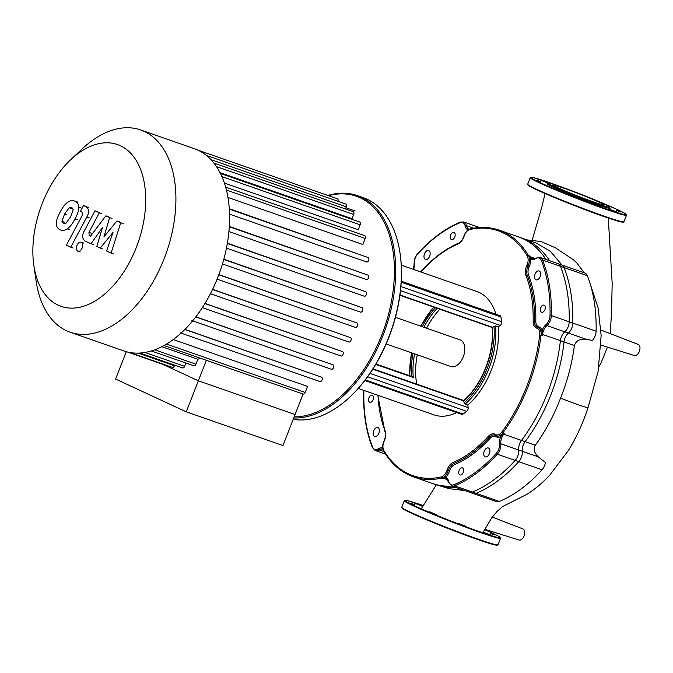 <?xml version="1.0" encoding="UTF-8"?>
<svg xmlns="http://www.w3.org/2000/svg" width="673" height="673" viewBox="0 0 673 673"><rect width="100%" height="100%" fill="white"/><g stroke="black" fill="none" stroke-linecap="round" stroke-linejoin="round"><path stroke-width="1.01" d="M558.699 188.095A26.844 1.279 21.3 0 0 586.435 199.376A26.844 1.279 21.3 0 0 603.908 204.886A26.844 1.279 21.3 0 0 599.096 202.186A26.844 1.279 21.3 0 0 571.352 190.896A26.844 1.279 21.3 0 0 553.879 185.386A26.844 1.279 21.3 0 0 558.699 188.095M548.318 183.14L547.107 183.67A33.818 1.607 21.3 0 0 553.105 187.136A33.818 1.607 21.3 0 0 588.766 201.614A33.818 1.607 21.3 0 0 610.058 208.209L609.519 206.998A32.884 1.565 21.3 0 0 603.631 203.768A32.884 1.565 21.3 0 0 570.359 190.207A32.884 1.565 21.3 0 0 548.318 183.14A32.884 1.565 21.3 0 0 554.157 186.505A32.884 1.565 21.3 0 0 588.825 200.588A32.884 1.565 21.3 0 0 609.519 206.998M548.537 183.106L540.755 180.187L548.15 183.207M540.915 181.66L536.112 180.011L540.915 181.66M555.604 188.751L562.216 191.502L555.604 188.751M583.743 200.091L592.013 203.347L583.743 200.091M608.838 209.042L616.359 211.835L608.838 209.042M616.199 210.363L620.994 212.012L616.199 210.363M434.741 523.157A32.884 1.565 21.3 0 0 462.974 534.16M422.56 506.374L414.804 503.236L422.661 506.189M414.963 504.708L410.16 503.059L414.963 504.708M429.652 511.8L436.264 514.559L429.652 511.8M457.791 523.14L466.061 526.395L457.791 523.14M482.886 532.099L490.407 534.884L482.886 532.099M490.247 533.411L495.042 535.06L490.247 533.411M600.947 330.048L638.122 344.408A5.872 3.55 109.2 0 1 639.35 351.424A5.872 3.55 109.2 0 1 634.252 355.487L601.039 345.114M451.995 486.099A130.587 78.884 109.2 0 1 432.487 483.483L448.941 488.648L464.858 490.583M472.429 492.056A9.397 5.678 109.2 0 1 469.544 492.215L496.438 501.604A9.397 5.678 -70.8 0 0 499.332 501.435A142.323 85.984 -70.8 0 0 542.043 469.804A9.397 5.678 -70.8 0 0 545.441 462.477L538.274 456.841C534.11 452.677 533.125 448.807 535.313 445.24L521.516 440.428A9.397 5.678 -70.8 0 0 518.673 450.01A9.397 5.678 109.2 0 1 515.148 460.425A142.323 85.984 109.2 0 1 472.429 492.056L499.332 501.435M560.407 340.673L574.38 345.552C576.038 340.706 579.949 338.603 586.116 339.251L592.417 340.454A9.397 5.678 -70.8 0 0 596.093 331.183A142.323 85.984 -70.8 0 0 587.344 275.694A9.397 5.678 -70.8 0 0 584.829 273.019L557.934 263.631A9.397 5.678 109.2 0 1 560.449 266.306A142.323 85.984 109.2 0 1 569.198 321.803A9.397 5.678 109.2 0 1 564.765 331.806A9.397 5.678 -70.8 0 0 560.407 340.673A130.587 78.884 109.2 0 1 521.516 440.428M561.955 265.036L550.363 251.298L536.061 243.02L518.513 236.896A130.587 78.884 109.2 0 1 545.98 259.467M574.38 345.552C572.109 363.26 567.507 380.783 560.575 398.122C553.896 415.544 545.466 431.25 535.313 445.24M590.086 283.51L598.146 308.091L601.14 335.541L598.095 371.555L588.051 407.544A25.507 1.211 -158.7 0 1 572.849 402.824A25.507 1.211 -158.7 0 1 560.575 398.122M584.206 272.801L576.778 262.933L573.648 259.938L555.309 247.748L541.142 241.573L527.144 239.908M492.274 517.1L522.887 528.919A5.872 3.55 109.2 0 1 524.116 535.935A5.872 3.55 109.2 0 1 519.018 540.007L484.669 529.272M33.835 265.288L36.081 280.868A107.1 64.701 -70.8 0 0 66.543 330.746A107.1 64.701 -70.8 0 0 70.127 332.201L123.773 350.911A107.1 64.701 -70.8 0 0 129.679 352.475A107.1 64.701 -70.8 0 0 140.127 353.031A107.1 64.701 -70.8 0 0 151.635 350.852A107.1 64.701 -70.8 0 0 164.481 345.257A107.1 64.701 -70.8 0 0 181.71 332.504A107.1 64.701 -70.8 0 0 193.445 319.894A107.1 64.701 -70.8 0 0 203.17 306.358A107.1 64.701 -70.8 0 0 211.272 292.065A107.1 64.701 -70.8 0 0 217.926 277.099A107.1 64.701 -70.8 0 0 223.192 261.494A107.1 64.701 -70.8 0 0 227.011 245.216A107.1 64.701 -70.8 0 0 229.207 228.181A107.1 64.701 -70.8 0 0 229.384 210.22A107.1 64.701 -70.8 0 0 225.859 187.834A107.1 64.701 -70.8 0 0 220.643 173.861A107.1 64.701 -70.8 0 0 214.098 163.303A107.1 64.701 -70.8 0 0 206.485 155.488A107.1 64.701 -70.8 0 0 197.912 150.129A107.1 64.701 -70.8 0 0 194.329 148.674L140.682 129.956A107.1 64.701 -70.8 0 0 82.098 148.977L70.64 159.77A85.681 51.762 109.2 0 1 120.374 145.721A85.681 51.762 109.2 0 1 136.383 247.302A85.681 51.762 109.2 0 1 58.198 305.189A85.681 51.762 109.2 0 1 33.835 265.288A85.681 51.762 109.2 0 1 70.64 159.77M70.127 332.201A107.1 64.701 -70.8 0 0 165.407 255.395A107.1 64.701 -70.8 0 0 144.258 131.412A107.1 64.701 -70.8 0 0 140.682 129.956M163.026 364.404A2.347 1.422 -70.8 0 0 163.11 364.438A2.347 1.422 -70.8 0 0 163.833 364.396M186.253 411.826L282.954 445.56L303.043 394.033L206.35 360.291L198.358 380.792L163.068 364.421L198.358 380.792L295.052 414.526L198.358 380.792L186.253 411.826L115.605 379.059L126.272 351.693M151.307 350.953L193.866 365.792A2.347 1.422 -70.8 0 0 195.927 364.177L197.854 359.247A101.228 61.15 -70.8 0 0 200.411 358.229M139.934 353.047L182.602 367.929A2.347 1.422 -70.8 0 0 184.671 366.314L185.941 363.033M129.62 352.459L172.389 367.382A2.347 1.422 -70.8 0 0 174.45 365.759L174.686 365.17M197.854 359.247L161.831 346.679M220.021 172.625L352.072 218.691L353.712 214.477A2.347 1.422 109.2 0 0 353.199 211.667L213.661 162.984M224.403 183.064L358.196 229.737L360.114 224.807A2.347 1.422 109.2 0 0 359.601 221.989L220.063 173.314M227.97 197.458L362.865 244.518L365.22 238.469A2.347 1.422 109.2 0 0 364.699 235.651L225.169 186.976M366.608 261.982L229.552 214.165L366.524 261.948A2.347 1.422 -70.8 0 0 366.608 261.982A2.347 1.422 -70.8 0 0 368.695 260.3A2.347 1.422 -70.8 0 0 368.232 257.574L229.291 208.697M366.423 279.556L228.921 231.579L366.348 279.522A2.347 1.422 -70.8 0 0 366.423 279.556A2.347 1.422 -70.8 0 0 368.518 277.865A2.347 1.422 -70.8 0 0 368.055 275.148L229.325 226.414M364.278 296.213L226.448 248.127L364.202 296.179A2.347 1.422 -70.8 0 0 364.278 296.213A2.347 1.422 -70.8 0 0 366.373 294.53A2.347 1.422 -70.8 0 0 365.902 291.804L227.365 243.189M360.543 312.129L222.469 263.959L360.467 312.104A2.347 1.422 -70.8 0 0 360.543 312.129A2.347 1.422 -70.8 0 0 362.638 310.446A2.347 1.422 -70.8 0 0 362.175 307.729L223.823 259.214M355.394 327.398L217.11 279.152L355.319 327.364A2.347 1.422 -70.8 0 0 355.394 327.398A2.347 1.422 -70.8 0 0 357.489 325.715A2.347 1.422 -70.8 0 0 357.026 322.998L218.885 274.584M212.533 289.491L350.515 337.627L212.618 289.323M204.903 303.573L342.591 351.609L204.996 303.422M195.767 316.949L333.076 364.85L195.877 316.815M184.848 329.476L321.601 377.183L184.974 329.349M303.043 394.025A2.347 1.422 -70.8 0 0 303.119 394.058A2.347 1.422 -70.8 0 0 305.189 392.443L307.544 386.395L173.255 339.545M206.216 155.345L345.745 204.02A2.347 1.422 109.2 0 1 346.267 206.838L345.442 208.958M337.981 201.311A2.347 1.422 -70.8 0 0 337.366 198.771L197.87 150.104M350.515 337.627A2.347 1.422 109.2 0 1 350.978 340.345A2.347 1.422 109.2 0 1 348.892 342.035A2.347 1.422 109.2 0 1 348.807 342.002L210.422 293.722L348.892 342.035M342.591 351.609A2.347 1.422 109.2 0 1 343.053 354.326A2.347 1.422 109.2 0 1 340.967 356.009A2.347 1.422 109.2 0 1 340.883 355.983L202.337 307.645L340.967 356.009M333.076 364.85A2.347 1.422 109.2 0 1 333.547 367.567A2.347 1.422 109.2 0 1 331.453 369.258A2.347 1.422 109.2 0 1 331.377 369.225L192.68 320.836M321.601 377.183A2.347 1.422 109.2 0 1 322.064 379.9A2.347 1.422 109.2 0 1 319.978 381.583A2.347 1.422 109.2 0 1 319.894 381.549L181.045 333.11M377.99 427.658A4.694 2.835 -70.8 0 0 377.831 427.599A4.694 2.835 -70.8 0 0 373.65 430.964A4.694 2.835 -70.8 0 0 374.575 436.407A4.694 2.835 -70.8 0 0 374.735 436.466A4.694 2.835 -70.8 0 0 378.916 433.101A4.694 2.835 -70.8 0 0 377.99 427.658M372.396 395.228A3.76 2.271 -70.8 0 0 372.27 395.177A3.76 2.271 -70.8 0 0 368.93 397.869A3.76 2.271 -70.8 0 0 369.67 402.227A3.76 2.271 -70.8 0 0 369.797 402.277A3.76 2.271 -70.8 0 0 373.136 399.577A3.76 2.271 -70.8 0 0 372.396 395.228M463.243 472.37A3.76 2.271 109.2 0 1 459.945 474.953A3.76 2.271 109.2 0 1 459.112 470.452A3.76 2.271 109.2 0 1 462.418 467.861A3.76 2.271 109.2 0 1 463.243 472.37M489.397 453.627A4.694 2.835 109.2 0 1 485.267 456.866A4.694 2.835 109.2 0 1 484.232 451.23A4.694 2.835 109.2 0 1 488.362 447.991A4.694 2.835 109.2 0 1 489.397 453.627M544.213 305.214A3.76 2.271 109.2 0 1 544.953 309.563A3.76 2.271 109.2 0 1 541.614 312.255A3.76 2.271 109.2 0 1 541.487 312.205A3.76 2.271 109.2 0 1 540.747 307.855A3.76 2.271 109.2 0 1 544.087 305.163A3.76 2.271 109.2 0 1 544.213 305.214M539.3 271.026A4.694 2.835 109.2 0 1 540.234 276.468A4.694 2.835 109.2 0 1 536.053 279.833A4.694 2.835 109.2 0 1 535.893 279.775A4.694 2.835 109.2 0 1 534.968 274.332A4.694 2.835 109.2 0 1 539.149 270.967A4.694 2.835 109.2 0 1 539.3 271.026M450.641 235.07A3.76 2.271 109.2 0 1 453.939 232.479A3.76 2.271 109.2 0 1 454.771 236.98A3.76 2.271 109.2 0 1 451.465 239.571A3.76 2.271 109.2 0 1 450.641 235.07M424.486 253.805A4.694 2.835 109.2 0 1 428.617 250.575A4.694 2.835 109.2 0 1 429.652 256.203A4.694 2.835 109.2 0 1 425.521 259.442A4.694 2.835 109.2 0 1 424.486 253.805M395.438 317.336L460.172 339.915A14.091 8.513 109.2 0 1 460.643 340.109A14.091 8.513 109.2 0 1 463.428 356.421A14.091 8.513 109.2 0 1 450.885 366.533L386.159 343.945M293.706 417.983A116.488 70.379 -70.8 0 0 387.774 321.711A116.488 70.379 -70.8 0 0 361.283 197.189A116.488 70.379 -70.8 0 0 357.388 195.607L363.041 197.584A116.488 70.379 109.2 0 1 366.936 199.158A116.488 70.379 109.2 0 1 400.065 253.418A116.488 70.379 109.2 0 1 350.019 396.877A116.488 70.379 109.2 0 1 293.176 419.338M357.388 195.607A116.488 70.379 -70.8 0 0 327.844 195.448M328.517 195.683A115.554 69.807 109.2 0 1 360.232 197.812A115.554 69.807 109.2 0 1 386.739 320.609A115.554 69.807 109.2 0 1 294.143 416.848M350.019 396.877L350.524 396.405A115.554 69.807 -70.8 0 0 400.166 254.1L400.065 253.418M372.758 369.191L463.773 400.948A1.178 0.707 109.2 0 0 463.756 400.864L463.647 400.485C481.876 385.242 494.697 352.408 492.123 327.457L492.434 327.322A1.178 0.707 109.2 0 0 492.493 327.28L399.964 295.001M463.773 400.948L464.076 402.841L465.11 404.137L467.76 405.062L468.164 407.628A2.818 1.699 109.2 0 1 466.717 411.338L463.083 414.03A2.818 1.699 109.2 0 1 461.779 414.332L364.816 380.506M401.276 281.205L500.031 315.662A2.818 1.699 109.2 0 1 500.922 316.975L501.671 321.702A2.818 1.699 109.2 0 1 500.224 325.412L498.247 326.868L495.597 325.951L492.493 327.28M375.719 364.396L413.298 377.503L412.213 376.636L375.955 363.992M439.864 309.235A60.595 36.603 -70.8 0 0 426.556 328.188M417.268 354.806A60.595 36.603 -70.8 0 0 416.772 384.132M401.268 265.145L477.031 291.577A65.289 39.446 109.2 0 1 495.9 314.215M498.247 326.868A65.289 39.446 109.2 0 1 467.76 405.062M456.689 412.557A65.289 39.446 109.2 0 1 434.018 414.871L358.255 388.439M455.621 487.361A130.587 78.884 109.2 0 1 436.104 484.753L413.222 476.77A130.587 78.884 -70.8 0 0 441.69 478.133A9.397 5.678 -70.8 0 0 444.71 476.425L443.103 478.629L445.619 477.401A10.331 6.242 -70.8 0 0 449.471 471.075L448.21 470.679A9.397 5.678 109.2 0 1 444.71 476.425A0.942 0.496 -132.8 0 1 445.619 477.401A10.331 6.242 -70.8 0 1 448.74 481.498A0.942 0.538 166.8 0 0 448.529 481.961L451.692 485.99A9.397 5.678 -70.8 0 0 454.586 485.822A142.323 85.984 -70.8 0 0 497.297 454.199A9.397 5.678 -70.8 0 0 500.83 443.776A9.397 5.678 109.2 0 1 502.571 435.927A9.397 5.678 109.2 0 1 503.665 434.203A130.587 78.884 -70.8 0 0 504.346 433.277L500.064 435.448A9.397 5.678 109.2 0 1 496.481 435.953A9.397 5.678 109.2 0 1 495.673 435.54A0.942 0.74 124.2 0 1 495.53 435.473L496.481 435.953M542.127 334.422L540.772 331.032A0.942 0.564 164.8 0 0 542.068 330.729A10.331 6.242 -70.8 0 0 538.779 326.868A0.942 0.749 -74.6 0 1 537.862 327.532M420.575 271.875A10.331 6.242 -70.8 0 0 422.863 269.991A117.901 71.229 109.2 0 1 457.867 244.072A10.331 6.242 -70.8 0 0 464.101 236.173A8.455 5.106 109.2 0 1 469.973 229.459A129.645 78.32 109.2 0 1 527.237 256.018A8.455 5.106 109.2 0 1 526.883 265.288A10.331 6.242 -70.8 0 0 525.983 275.669A117.901 71.229 109.2 0 1 533.151 321.139A10.331 6.242 -70.8 0 0 536.793 328.163A8.455 5.106 109.2 0 1 539.696 335.019L542.421 335.625A130.587 78.884 -70.8 0 0 542.556 334.447L564.024 341.934A130.587 78.884 109.2 0 1 525.133 441.69L503.665 434.203L504.346 433.277L502.933 432.789A130.587 78.884 -70.8 0 0 541.008 335.137A9.397 5.678 -70.8 0 0 540.772 331.032A9.397 5.678 109.2 0 0 538.005 327.583A9.397 5.678 109.2 0 0 537.786 327.515A0.942 0.749 -74.6 0 1 537.786 327.515L537.567 327.448A9.397 5.678 -70.8 0 0 537.719 327.499M564.024 341.934A9.397 5.678 109.2 0 1 568.382 333.068L546.913 325.581A9.397 5.678 109.2 0 0 542.934 332.395A9.397 5.678 109.2 0 0 542.556 334.447L542.068 330.729A10.331 6.242 -70.8 0 1 546.03 324.588A0.942 0.513 -130.9 0 0 546.913 325.581A9.397 5.678 -70.8 0 0 551.347 315.578L550.018 315.587A8.455 5.106 109.2 0 1 546.03 324.588M538.779 326.868A8.455 5.106 109.2 0 1 535.801 321.122A119.777 72.364 -70.8 0 0 528.524 274.929A0.942 0.614 -21.4 0 1 527.253 275.299A9.397 5.678 -70.8 0 1 528.069 265.86L529.256 266.432A10.331 6.242 -70.8 0 0 530.761 259.021A0.942 0.421 -3.3 0 1 529.441 259.122A9.397 5.678 109.2 0 1 528.069 265.86L526.883 265.288M536.272 258.045A0.942 0.597 58.2 0 0 535.632 258.625A10.331 6.242 -70.8 0 1 530.761 259.021L530.105 256.766A0.942 0.782 1 0 1 529.861 256.657L529.441 259.122A9.397 5.678 -70.8 0 0 528.465 255.563A0.942 0.665 149.5 0 0 527.237 256.018M568.382 333.068A9.397 5.678 -70.8 0 0 572.816 323.065L551.347 315.578A142.323 85.984 -70.8 0 0 542.598 260.081A9.397 5.678 -70.8 0 0 540.082 257.406L532.452 258.693A9.397 5.678 109.2 0 1 531.199 257.936A9.397 5.678 109.2 0 1 530.316 256.808A0.942 0.665 150.2 0 0 530.105 256.766L529.878 256.051L529.861 256.657M535.085 258.474L530.316 256.808A130.587 78.884 -70.8 0 0 529.878 256.051L528.465 255.563A130.587 78.884 -70.8 0 0 499.248 230.174L522.13 238.158A130.587 78.884 109.2 0 1 549.605 260.729M572.816 323.065A142.323 85.984 -70.8 0 0 564.067 267.568A9.397 5.678 -70.8 0 0 561.56 264.901L540.082 257.406M503.32 433.95L500.813 436.533A0.942 0.614 60.5 0 0 500.064 435.448A9.397 5.678 -70.8 0 0 502.933 432.789L501.89 431.973A8.455 5.106 109.2 0 1 495.353 434.447A10.331 6.242 -70.8 0 0 488.194 436.457A117.901 71.229 109.2 0 1 453.19 462.376A10.331 6.242 -70.8 0 0 446.956 470.276A8.455 5.106 109.2 0 1 441.084 476.989A129.645 78.32 109.2 0 1 383.82 450.43A8.455 5.106 109.2 0 1 384.174 441.16A10.331 6.242 -70.8 0 0 385.074 430.779A117.901 71.229 109.2 0 1 378.024 395.337M443.465 478.267A0.942 0.824 -135 0 1 443.717 478.352A0.942 0.698 77.1 0 0 443.902 478.444L447.553 479.723M451.692 485.99L473.161 493.486A9.397 5.678 -70.8 0 0 476.055 493.317A142.323 85.984 -70.8 0 0 518.774 461.686A9.397 5.678 -70.8 0 0 522.298 451.272A9.397 5.678 109.2 0 1 525.133 441.69M63.8 223.688L61.933 221.341L64.532 214.115L69.159 207.772L71.86 207.486L73.206 209.648L70.581 216.925L65.979 223.217L63.556 223.621M74.93 218.944C72.491 223.815 69.908 227.121 67.182 228.862C65.045 230.427 62.639 230.738 59.973 229.796C57.533 228.374 56.339 226.389 56.381 223.848C56.221 220.778 57.483 216.857 60.183 212.104C62.648 207.183 65.239 203.86 67.956 202.136C70.11 200.562 72.524 200.26 75.208 201.21C77.631 202.623 78.808 204.6 78.758 207.141C78.926 210.203 77.647 214.14 74.93 218.944L77.311 219.777M60.562 230.031L59.973 229.796M74.61 200.975L77.588 202.043M81.147 207.974L78.758 207.141M86.842 216.975L70.749 247.168L66.4 245.149L82.266 215.385L82.072 212.155L80.398 211.381L83.545 205.484L86.018 206.628C89.139 208.924 89.416 212.374 86.842 216.975L89.223 217.808M73.138 248.001L70.749 247.168M85.925 206.317L83.545 205.484M76.907 245.494C78.118 242.844 79.582 241.758 81.282 242.246C82.796 243.247 83.09 245.149 82.182 247.942C80.97 250.592 79.507 251.668 77.799 251.18C76.293 250.179 75.999 248.287 76.907 245.494M81.122 242.179L83.671 243.079M103.953 236.812L116.942 220.971L120.745 222.738L111.07 253.09L106.586 251.012L112.98 232.446L100.235 248.068L96.836 246.486L102.456 227.567L90.998 243.777L85.227 241.127C82.089 238.856 81.812 235.415 84.369 230.797L95.002 210.775L99.352 212.794L88.954 232.353L89.164 235.584L90.51 236.206L105.854 215.831L109.649 217.589L103.953 236.812M119.323 221.804L116.942 220.971M123.125 223.571L120.745 222.738M113.459 253.923L111.07 253.09M102.616 248.901L100.235 248.068M93.379 244.61L90.998 243.777M97.392 211.608L95.002 210.775M101.732 213.627L99.352 212.794M108.235 216.664L105.854 215.831M112.038 218.422L109.649 217.589M603.832 216.513A51.198 2.431 21.3 0 0 623.341 221.913M604.228 216.184A51.67 2.456 21.3 0 0 623.964 221.779L621.002 221.897L603.816 216.504C577.972 207.578 535.161 190.064 529.062 185.899L527.682 184.234A51.67 2.456 21.3 0 0 536.945 189.441A51.67 2.456 21.3 0 0 604.228 216.184M527.682 184.234L530.24 177.68A51.67 2.456 21.3 0 0 539.502 182.888A51.67 2.456 21.3 0 0 606.785 209.623A51.67 2.456 21.3 0 0 626.521 215.217L625.108 213.534L616.998 209.412L593.51 199.351M565.227 188.322A51.198 2.431 21.3 0 0 550.405 182.955A51.198 2.431 21.3 0 0 540.032 182.576A51.198 2.431 21.3 0 0 606.701 209.067A51.198 2.431 21.3 0 0 617.074 209.454A51.198 2.431 21.3 0 0 593.569 199.368M528.053 184.755A51.198 2.431 21.3 0 0 552.634 196.777A51.198 2.431 21.3 0 0 603.799 216.496M423.023 505.507A51.198 2.431 21.3 0 0 414.618 505.869A51.198 2.431 21.3 0 0 480.749 532.116A51.198 2.431 21.3 0 0 491.122 532.503A51.198 2.431 21.3 0 0 484.535 529.542L498.298 536.07L500.569 538.265A51.67 2.456 21.3 0 1 480.833 532.671A51.67 2.456 21.3 0 1 413.55 505.936A51.67 2.456 21.3 0 1 404.288 500.729L407.367 500.636L423.023 505.507M498.012 544.827L494.941 544.92L477.864 539.553C451.255 530.366 407.106 512.237 402.605 508.611L401.731 507.291A51.67 2.456 21.3 0 0 411.001 512.49A51.67 2.456 21.3 0 0 478.276 539.233A51.67 2.456 21.3 0 0 498.012 544.827L500.569 538.265M402.101 507.804A51.198 2.431 21.3 0 0 426.682 519.834A51.198 2.431 21.3 0 0 477.847 539.544M477.88 539.561A51.198 2.431 21.3 0 0 497.397 544.962M587.344 275.694L560.449 266.306M586.116 339.251L564.765 331.806M518.673 450.01L538.274 456.841M542.043 469.804L515.148 460.425M596.093 331.183L569.198 321.803M138.217 353.123L174.45 365.759M144.947 352.459L184.671 366.314M154.731 349.8L195.927 364.177M166.525 344.063L305.189 392.443M218.818 274.777L357.026 322.998M223.764 259.442L362.175 307.729M227.323 243.458L365.902 291.804M229.3 226.742L368.055 275.148M229.316 209.118L368.232 257.574M226.439 190.055L365.22 238.469M221.905 176.595L360.114 224.807M216.479 166.601L353.712 214.477M210.935 159.627L346.267 206.838M409.891 375.828A64.12 38.731 109.2 0 1 411.674 352.845M420.953 326.237A64.12 38.731 109.2 0 1 433.858 307.14M435.498 307.712A61.773 37.318 -70.8 0 0 422.333 326.716M413.045 353.325A61.773 37.318 -70.8 0 0 411.54 376.4M463.756 400.864A61.773 37.318 -70.8 0 0 492.434 327.322M493.957 326.203A64.12 38.731 109.2 0 1 464.076 402.841M413.298 377.503A60.595 36.603 109.2 0 1 414.618 353.88M423.906 327.263A60.595 36.603 109.2 0 1 437.214 308.31M465.11 404.137A65.289 39.446 -70.8 0 0 495.597 325.951M400.502 290.618L500.224 325.412M539.696 335.019A129.645 78.32 109.2 0 1 501.89 431.973M401.217 282.189L500.922 316.975M400.906 286.547L501.671 321.702M369.99 373.38L468.164 407.628M367.609 376.762L466.717 411.338M365.271 379.909L463.083 414.03M372.699 447.848A0.942 0.614 -21.6 0 1 372.388 447.57C366.104 431.528 363.184 413.029 363.63 392.073L363.866 391.846A8.455 5.106 109.2 0 1 363.984 390.441M382.777 448.235A10.331 6.242 -70.8 0 0 378.251 448.807A0.942 0.597 -121.8 0 0 379.025 449.875A9.397 5.678 -70.8 0 1 375.214 450.523L372.388 447.57A0.942 0.614 -21.6 0 1 372.556 446.981A141.389 85.412 109.2 0 1 363.866 391.846M378.251 448.807A8.455 5.106 109.2 0 1 372.556 446.981M383.989 451.608L379.025 449.875A9.397 5.678 109.2 0 1 382.844 449.236A9.397 5.678 109.2 0 1 382.971 449.286L382.844 449.236M441.084 476.989A0.942 0.698 77.8 0 0 441.69 478.133L443.103 478.629A130.587 78.884 -70.8 0 0 443.902 478.444A9.397 5.678 109.2 0 1 445.257 478.36A9.397 5.678 109.2 0 1 446.014 478.537L448.529 481.961M417.832 270.925A0.942 0.74 124.2 0 0 417.899 270.798A10.331 6.242 -70.8 0 0 415.586 270.134M421.34 270.975A8.455 5.106 109.2 0 1 417.899 270.798M459.314 242.852A0.942 0.656 67.5 0 0 459.314 242.827A119.777 72.364 -70.8 0 0 450.018 247.437M413.617 269.452A10.331 6.242 -70.8 0 0 414.375 263.522A8.455 5.106 109.2 0 1 417.554 254.142A141.389 85.412 109.2 0 1 459.987 222.729A8.455 5.106 109.2 0 1 465.144 225.935A10.331 6.242 -70.8 0 0 468.038 229.947M413.432 269.385L414.147 263.85A0.942 0.446 -5 0 1 414.375 263.522M469.056 229.308A9.397 5.678 109.2 0 1 466.448 225.665A0.942 0.538 166.8 0 0 465.144 225.935M460.711 222.098A0.942 0.656 67.7 0 0 459.987 222.729M473.666 228.181L466.448 225.665A9.397 5.678 -70.8 0 0 463.604 221.939L479.622 227.524M414.147 263.85C413.962 260.056 415.098 256.699 417.563 253.763A0.942 0.429 42.1 0 0 417.554 254.142M525.983 275.669A0.942 0.614 158.6 0 1 527.253 275.299A118.843 71.792 109.2 0 1 534.48 321.13L533.151 321.139M536.793 328.163A0.942 0.749 -74.6 0 1 537.752 327.507L538.005 327.583M535.801 321.122L534.48 321.13A9.397 5.678 -70.8 0 0 537.567 327.448M495.353 434.447A0.942 0.74 124.2 0 0 495.53 435.473L494.857 435.128A9.397 5.678 -70.8 0 0 489.162 437.366A118.843 71.792 109.2 0 1 453.88 463.487A9.397 5.678 -70.8 0 0 448.21 470.679L446.956 470.276M470.78 228.803A0.942 0.698 77.8 0 0 469.973 229.459M488.194 436.457A0.942 0.429 42.3 0 0 489.162 437.366A0.942 0.429 -137.7 0 1 490.129 438.274A8.455 5.106 109.2 0 1 495.984 436.634A10.331 6.242 -70.8 0 0 500.813 436.533A10.331 6.242 -70.8 0 0 499.509 443.911A0.942 0.446 -5 0 1 500.83 443.776L522.298 451.272M495.446 435.397A9.397 5.678 -70.8 0 0 494.857 435.128M453.19 462.376A0.942 0.656 67.5 0 0 453.88 463.487A0.942 0.656 -112.5 0 1 454.569 464.606A119.777 72.364 -70.8 0 0 490.129 438.274M458.591 243.449A0.942 0.656 67.5 0 0 457.867 244.072M499.248 230.174C490.255 227.062 480.665 226.599 470.477 228.786C467.491 229.686 465.304 232.126 463.907 236.13C462.57 239.874 460.677 242.314 458.212 243.449C445.846 248.623 434.06 257.338 422.871 269.604A0.942 0.429 42.3 0 0 422.863 269.991M383.82 450.43A0.942 0.665 149.5 0 0 383.711 451.154C391.299 463.924 401.133 472.463 413.222 476.77M385.074 430.779A0.942 0.614 158.6 0 0 384.906 431.368C385.873 434.152 385.587 437.366 384.031 441.008C382.365 444.87 382.264 448.252 383.711 451.154M542.135 332.168L541.302 332.42M528.524 274.929A8.455 5.106 109.2 0 1 529.256 266.432M529.55 257.868A0.942 0.69 -169.8 0 0 530.459 258.062M564.067 267.568L542.598 260.081A0.942 0.614 158.4 0 0 541.328 260.451A141.389 85.412 109.2 0 1 550.018 315.587M535.632 258.625A8.455 5.106 109.2 0 1 541.328 260.451M501.368 434.842L501.822 435.566M495.908 435.7A0.942 0.74 -55.8 0 1 495.984 436.634M449.471 471.075A8.455 5.106 109.2 0 1 454.569 464.606M444.786 477.796A0.942 0.749 33.7 0 0 443.978 477.334M499.509 443.911A8.455 5.106 109.2 0 1 496.329 453.291A141.389 85.412 109.2 0 1 453.896 484.711A8.455 5.106 109.2 0 1 448.74 481.498M496.329 453.291A0.942 0.429 42.1 0 0 497.297 454.199L518.774 461.686M453.896 484.711A0.942 0.656 67.7 0 0 454.586 485.822L476.055 493.317M64.314 222.174L61.933 221.341M66.913 214.948L64.532 214.115M71.548 208.605L69.159 207.772M69.571 229.686L67.182 228.862M88.399 207.461L86.018 206.628M80.188 252.013L78.135 251.298M91.343 233.186L88.954 232.353M90.603 236.088L89.164 235.584M565.286 188.339L533.209 177.563L530.24 177.68M626.521 215.217L623.964 221.779M401.731 507.291L404.288 500.729M436.314 484.821L421.273 508.847M483.332 531.973L491.635 517.949L497.103 511.396L502.487 506.601L527.018 494.268C535.237 489.002 542.892 482.541 549.967 474.886L568.517 450.287C576.551 437.231 583.062 422.981 588.051 407.544M532.192 240.118L541.866 206.897L545.071 193.555M608.274 218.035L612.178 283.358L611.555 312.785L610.192 333.623M607.45 347.117L601.174 362.604L598.911 366.718M345.905 207.772L355.184 211.011M164.002 345.527L303.119 394.058M127.441 351.996L163.11 364.438M319.978 381.583L180.44 332.908M331.453 369.258L191.923 320.575M409.579 375.719L411.439 352.77M420.718 326.153L433.538 307.031M492.131 327.465L399.922 295.304M372.977 368.854L463.647 400.485M363.63 392.073L363.782 390.365M375.214 450.523L385.562 454.132M417.563 253.763C431.099 238.865 445.358 228.315 460.34 222.098L463.604 221.939M422.871 269.604L420.028 271.69M377.772 395.253L384.906 431.368"/></g></svg>

